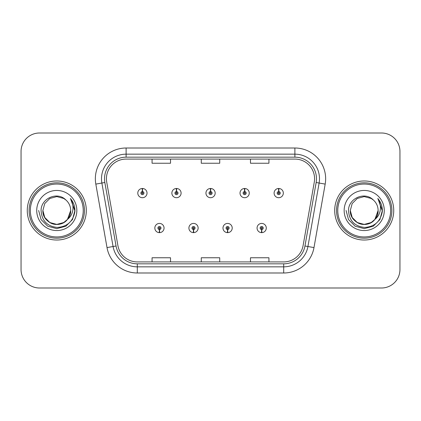 <?xml version="1.0" encoding="UTF-8"?>
<svg xmlns="http://www.w3.org/2000/svg" width="421" height="421" viewBox="0 0 421 421"><rect width="100%" height="100%" fill="white"/><g stroke="black" fill="none" stroke-linecap="round" stroke-linejoin="round"><path stroke-width="0.63" d="M193.455 229.566L193.323 232.639A4.615 4.615 0 0 0 193.723 232.639L193.592 229.566A1.537 1.537 0 0 0 195.06 228.029A1.537 1.537 0 0 0 193.523 226.493A1.537 1.537 0 0 0 191.987 228.029A1.537 1.537 0 0 0 193.455 229.566L193.497 228.645A0.616 0.616 0 0 1 192.907 228.029A0.616 0.616 0 0 1 193.523 227.414A0.616 0.616 0 0 1 194.139 228.029A0.616 0.616 0 0 1 193.549 228.645L193.592 229.566M227.535 229.566L227.398 232.639A4.615 4.615 0 0 0 227.803 232.639L227.666 229.566A1.537 1.537 0 0 0 229.14 228.029A1.537 1.537 0 0 0 227.598 226.493A1.537 1.537 0 0 0 226.061 228.029A1.537 1.537 0 0 0 227.535 229.566L227.572 228.645A0.616 0.616 0 0 1 226.982 228.029A0.616 0.616 0 0 1 227.598 227.414A0.616 0.616 0 0 1 228.214 228.029A0.616 0.616 0 0 1 227.624 228.645L227.666 229.566M261.609 229.566L261.473 232.639A4.615 4.615 0 0 0 261.878 232.639L261.741 229.566A1.537 1.537 0 0 0 263.214 228.029A1.537 1.537 0 0 0 261.678 226.493A1.537 1.537 0 0 0 260.136 228.029A1.537 1.537 0 0 0 261.609 229.566L261.651 228.645A0.616 0.616 0 0 1 261.062 228.029A0.616 0.616 0 0 1 261.678 227.414A0.616 0.616 0 0 1 262.294 228.029A0.616 0.616 0 0 1 261.704 228.645L261.741 229.566M159.38 229.566L159.243 232.639A4.615 4.615 0 0 0 159.648 232.639L159.512 229.566A1.537 1.537 0 0 0 160.985 228.029A1.537 1.537 0 0 0 159.448 226.493A1.537 1.537 0 0 0 157.907 228.029A1.537 1.537 0 0 0 159.38 229.566L159.422 228.645A0.616 0.616 0 0 1 158.833 228.029A0.616 0.616 0 0 1 159.448 227.414A0.616 0.616 0 0 1 160.064 228.029A0.616 0.616 0 0 1 159.475 228.645L159.512 229.566M176.552 191.555L176.688 188.482A4.615 4.615 0 0 0 176.283 188.482L176.42 191.555A1.537 1.537 0 0 0 174.947 193.092A1.537 1.537 0 0 0 176.483 194.628A1.537 1.537 0 0 0 178.025 193.092A1.537 1.537 0 0 0 176.552 191.555L176.51 192.476A0.616 0.616 0 0 1 177.099 193.092A0.616 0.616 0 0 1 176.483 193.707A0.616 0.616 0 0 1 175.867 193.092A0.616 0.616 0 0 1 176.457 192.476L176.42 191.555M210.626 191.555L210.763 188.482A4.615 4.615 0 0 0 210.358 188.482L210.495 191.555A1.537 1.537 0 0 0 209.021 193.092A1.537 1.537 0 0 0 210.563 194.628A1.537 1.537 0 0 0 212.1 193.092A1.537 1.537 0 0 0 210.626 191.555L210.589 192.476A0.616 0.616 0 0 1 211.179 193.092A0.616 0.616 0 0 1 210.563 193.707A0.616 0.616 0 0 1 209.947 193.092A0.616 0.616 0 0 1 210.537 192.476L210.495 191.555M244.706 191.555L244.838 188.482A4.615 4.615 0 0 0 244.438 188.482L244.569 191.555A1.537 1.537 0 0 0 243.101 193.092A1.537 1.537 0 0 0 244.638 194.628A1.537 1.537 0 0 0 246.174 193.092A1.537 1.537 0 0 0 244.706 191.555L244.664 192.476A0.616 0.616 0 0 1 245.254 193.092A0.616 0.616 0 0 1 244.638 193.707A0.616 0.616 0 0 1 244.022 193.092A0.616 0.616 0 0 1 244.612 192.476L244.569 191.555M278.781 191.555L278.918 188.482A4.615 4.615 0 0 0 278.513 188.482L278.649 191.555A1.537 1.537 0 0 0 277.176 193.092A1.537 1.537 0 0 0 278.713 194.628A1.537 1.537 0 0 0 280.254 193.092A1.537 1.537 0 0 0 278.781 191.555L278.739 192.476A0.616 0.616 0 0 1 279.328 193.092A0.616 0.616 0 0 1 278.713 193.707A0.616 0.616 0 0 1 278.097 193.092A0.616 0.616 0 0 1 278.686 192.476L278.649 191.555M142.477 191.555L142.608 188.482A4.615 4.615 0 0 0 142.209 188.482L142.34 191.555A1.537 1.537 0 0 0 140.872 193.092A1.537 1.537 0 0 0 142.409 194.628A1.537 1.537 0 0 0 143.945 193.092A1.537 1.537 0 0 0 142.477 191.555L142.435 192.476A0.616 0.616 0 0 1 143.024 193.092A0.616 0.616 0 0 1 142.409 193.707A0.616 0.616 0 0 1 141.793 193.092A0.616 0.616 0 0 1 142.382 192.476L142.34 191.555M27.265 210.5A29.523 29.523 0 0 0 56.788 240.023A29.523 29.523 0 0 0 86.31 210.5A29.523 29.523 0 0 0 56.788 180.977A29.523 29.523 0 0 0 27.265 210.5A29.523 29.523 0 0 0 56.788 240.023A29.523 29.523 0 0 0 86.31 210.5A29.523 29.523 0 0 0 56.788 180.977A29.523 29.523 0 0 0 27.265 210.5M334.69 210.5A29.523 29.523 0 0 0 364.212 240.023A29.523 29.523 0 0 0 393.735 210.5A29.523 29.523 0 0 0 364.212 180.977A29.523 29.523 0 0 0 334.69 210.5A29.523 29.523 0 0 0 364.212 240.023A29.523 29.523 0 0 0 393.735 210.5A29.523 29.523 0 0 0 364.212 180.977A29.523 29.523 0 0 0 334.69 210.5M106.424 178.762A19.682 19.682 0 0 1 126.111 159.08L294.889 159.08A19.682 19.682 0 0 1 314.276 182.177L303.083 245.659A19.682 19.682 0 0 1 283.696 261.92L137.304 261.92A19.682 19.682 0 0 1 117.917 245.659L106.724 182.177A19.682 19.682 0 0 1 106.424 178.762M104.519 178.762A21.592 21.592 0 0 0 104.845 182.509L116.038 245.99A21.592 21.592 0 0 0 137.304 263.83L283.696 263.83A21.592 21.592 0 0 0 304.962 245.99L316.155 182.509A21.592 21.592 0 0 0 294.889 157.17L126.111 157.17A21.592 21.592 0 0 0 104.519 178.762M95.82 184.103A30.754 30.754 0 0 1 126.111 148.008L294.889 148.008A30.754 30.754 0 0 1 325.18 184.103L313.987 247.58A30.754 30.754 0 0 1 283.696 272.992L137.304 272.992A30.754 30.754 0 0 1 107.013 247.58L95.82 184.103L101.877 183.035A24.602 24.602 0 0 1 126.111 154.16L294.889 154.16A24.602 24.602 0 0 1 319.123 183.035L307.93 246.511A24.602 24.602 0 0 1 283.696 266.84L137.304 266.84A24.602 24.602 0 0 1 113.07 246.511L101.877 183.035A24.602 24.602 0 0 1 101.503 178.762M399.95 151.449A18.45 18.45 0 0 0 381.5 132.999L39.5 132.999A18.45 18.45 0 0 0 21.05 151.449L21.05 269.551A18.45 18.45 0 0 0 39.5 288.001L381.5 288.001A18.45 18.45 0 0 0 399.95 269.551L399.95 151.449L399.95 269.551M201.275 159.08L201.275 163.243L219.725 163.243L219.725 159.08M152.065 159.08L152.065 163.243L170.521 163.243L170.521 159.08M250.479 159.08L250.479 163.243L268.935 163.243L268.935 159.08M219.725 261.92L219.725 257.757L201.275 257.757L201.275 261.92M170.521 261.92L170.521 257.757L152.065 257.757L152.065 261.92M268.935 261.92L268.935 257.757L250.479 257.757L250.479 261.92M21.05 151.449L21.05 269.551M381.5 132.999L39.5 132.999M39.5 288.001L381.5 288.001M147.024 193.092A4.615 4.615 0 0 0 142.608 188.482A4.615 4.615 0 0 1 147.024 193.092A4.615 4.615 0 0 1 142.409 197.707A4.615 4.615 0 0 1 137.793 193.092A4.615 4.615 0 0 1 142.209 188.482M154.833 228.029A4.615 4.615 0 0 0 159.243 232.639A4.615 4.615 0 0 1 154.833 228.029A4.615 4.615 0 0 1 159.448 223.419A4.615 4.615 0 0 1 164.058 228.029A4.615 4.615 0 0 1 159.648 232.639M181.098 193.092A4.615 4.615 0 0 0 176.688 188.482A4.615 4.615 0 0 1 181.098 193.092A4.615 4.615 0 0 1 176.483 197.707A4.615 4.615 0 0 1 171.873 193.092A4.615 4.615 0 0 1 176.283 188.482M215.173 193.092A4.615 4.615 0 0 0 210.763 188.482A4.615 4.615 0 0 1 215.173 193.092A4.615 4.615 0 0 1 210.563 197.707A4.615 4.615 0 0 1 205.948 193.092A4.615 4.615 0 0 1 210.358 188.482M249.253 193.092A4.615 4.615 0 0 0 244.838 188.482A4.615 4.615 0 0 1 249.253 193.092A4.615 4.615 0 0 1 244.638 197.707A4.615 4.615 0 0 1 240.023 193.092A4.615 4.615 0 0 1 244.438 188.482M283.328 193.092A4.615 4.615 0 0 0 278.918 188.482A4.615 4.615 0 0 1 283.328 193.092A4.615 4.615 0 0 1 278.713 197.707A4.615 4.615 0 0 1 274.103 193.092A4.615 4.615 0 0 1 278.513 188.482M188.908 228.029A4.615 4.615 0 0 0 193.323 232.639A4.615 4.615 0 0 1 188.908 228.029A4.615 4.615 0 0 1 193.523 223.419A4.615 4.615 0 0 1 198.138 228.029A4.615 4.615 0 0 1 193.723 232.639M222.988 228.029A4.615 4.615 0 0 0 227.398 232.639A4.615 4.615 0 0 1 222.988 228.029A4.615 4.615 0 0 1 227.598 223.419A4.615 4.615 0 0 1 232.213 228.029A4.615 4.615 0 0 1 227.803 232.639M257.063 228.029A4.615 4.615 0 0 0 261.473 232.639A4.615 4.615 0 0 1 257.063 228.029A4.615 4.615 0 0 1 261.678 223.419A4.615 4.615 0 0 1 266.288 228.029A4.615 4.615 0 0 1 261.878 232.639M70.644 198.801C73.454 202.206 74.875 206.106 74.922 210.5L74.891 211.542C73.101 221.425 67.218 226.73 57.235 227.451C47.099 226.303 41.716 220.651 41.09 210.5C40.937 198.417 57.361 191.05 65.897 199.996L63.739 198.459L56.788 196.596L49.836 198.459L44.747 203.548L42.884 210.5L44.747 203.548L49.836 198.459L56.788 196.596L63.739 198.459L65.897 199.996L63.739 198.459L56.788 196.596L49.836 198.459L44.747 203.548L42.884 210.5L44.747 203.548L49.836 198.459L56.788 196.596L63.739 198.459L65.897 199.996L63.739 198.459L56.788 196.596L49.836 198.459L44.747 203.548L42.884 210.5L44.747 203.548L49.836 198.459L56.788 196.596L63.739 198.459L65.897 199.996L63.739 198.459L56.788 196.596L49.836 198.459L44.747 203.548L42.884 210.5L44.747 203.548L49.836 198.459L56.788 196.596L63.739 198.459L65.897 199.996L63.739 198.459L56.788 196.596L49.836 198.459L44.747 203.548L42.884 210.5C43.068 215.741 45.389 219.757 49.836 222.541C58.503 228.093 71.165 220.783 70.691 210.5A13.904 13.904 0 0 0 65.897 199.996L63.739 198.459L56.788 196.596L49.836 198.459L44.747 203.548L42.884 210.5C43.068 215.741 45.389 219.757 49.836 222.541C58.503 228.093 71.165 220.783 70.691 210.5C71.165 220.783 58.503 228.093 49.836 222.541C45.389 219.757 43.068 215.741 42.884 210.5C42.41 220.783 55.072 228.093 63.739 222.541C68.186 219.757 70.502 215.741 70.691 210.5C71.165 220.783 58.503 228.093 49.836 222.541C45.389 219.757 43.068 215.741 42.884 210.5C43.068 215.741 45.389 219.757 49.836 222.541C58.503 228.093 71.165 220.783 70.691 210.5C71.165 220.783 58.503 228.093 49.836 222.541C45.389 219.757 43.068 215.741 42.884 210.5L44.747 217.452L49.836 222.541L56.788 224.404L63.739 222.541L67.444 219.436L70.691 210.5A13.904 13.904 0 0 1 67.444 219.436C60.061 229.408 42.158 223.03 42.884 210.5L44.747 217.452L49.836 222.541L56.788 224.404L63.739 222.541L67.407 219.478M83.237 210.5A26.449 26.449 0 0 0 56.788 184.051A26.449 26.449 0 0 0 30.338 210.5A26.449 26.449 0 0 0 56.788 236.949A26.449 26.449 0 0 0 83.237 210.5M84.468 210.5A27.681 27.681 0 0 0 56.788 182.819A27.681 27.681 0 0 0 29.107 210.5A27.681 27.681 0 0 0 56.788 238.181A27.681 27.681 0 0 0 84.468 210.5M36.732 210.5A20.055 20.055 0 0 0 56.788 230.555A20.055 20.055 0 0 0 76.843 210.5A20.055 20.055 0 0 0 56.788 190.445A20.055 20.055 0 0 0 36.732 210.5M74.922 210.642L74.922 210.5C74.87 205.937 73.349 201.933 70.37 198.486C72.638 202.206 73.438 206.211 72.765 210.5C72.117 214.147 70.344 217.125 67.444 219.436M38.653 210.5L41.084 219.567L47.72 226.203L56.788 228.635L65.855 226.203L72.491 219.567L74.922 210.5L70.502 198.638L74.912 211.026M70.502 198.638L74.912 211.042M378.069 198.801C380.879 202.206 382.305 206.106 382.347 210.5L382.315 211.542C380.526 221.425 374.643 226.73 364.66 227.451C354.524 226.303 349.141 220.651 348.514 210.5C348.362 198.417 364.786 191.05 373.322 199.996L371.164 198.459L364.212 196.596L357.261 198.459L352.172 203.548L350.309 210.5L352.172 203.548L357.261 198.459L364.212 196.596L371.164 198.459L373.322 199.996L371.164 198.459L364.212 196.596L357.261 198.459L352.172 203.548L350.309 210.5L352.172 203.548L357.261 198.459L364.212 196.596L371.164 198.459L373.322 199.996L371.164 198.459L364.212 196.596L357.261 198.459L352.172 203.548L350.309 210.5L352.172 203.548L357.261 198.459L364.212 196.596L371.164 198.459L373.322 199.996L371.164 198.459L364.212 196.596L357.261 198.459L352.172 203.548L350.309 210.5L352.172 203.548L357.261 198.459L364.212 196.596L371.164 198.459L373.322 199.996L371.164 198.459L364.212 196.596L357.261 198.459L352.172 203.548L350.309 210.5C350.498 215.741 352.814 219.757 357.261 222.541C365.928 228.093 378.59 220.783 378.116 210.5A13.904 13.904 0 0 0 373.322 199.996L371.164 198.459L364.212 196.596L357.261 198.459L352.172 203.548L350.309 210.5C350.498 215.741 352.814 219.757 357.261 222.541C365.928 228.093 378.59 220.783 378.116 210.5C378.59 220.783 365.928 228.093 357.261 222.541C352.814 219.757 350.498 215.741 350.309 210.5C349.835 220.783 362.497 228.093 371.164 222.541C375.611 219.757 377.932 215.741 378.116 210.5C378.59 220.783 365.928 228.093 357.261 222.541C352.814 219.757 350.498 215.741 350.309 210.5C350.498 215.741 352.814 219.757 357.261 222.541C365.928 228.093 378.59 220.783 378.116 210.5C378.59 220.783 365.928 228.093 357.261 222.541C352.814 219.757 350.498 215.741 350.309 210.5L352.172 217.452L357.261 222.541L364.212 224.404L371.164 222.541L374.869 219.436L378.116 210.5A13.904 13.904 0 0 1 374.869 219.436C367.486 229.408 349.583 223.03 350.309 210.5L352.172 217.452L357.261 222.541L364.212 224.404L371.164 222.541L374.832 219.478M390.662 210.5A26.449 26.449 0 0 0 364.212 184.051A26.449 26.449 0 0 0 337.763 210.5A26.449 26.449 0 0 0 364.212 236.949A26.449 26.449 0 0 0 390.662 210.5M391.893 210.5A27.681 27.681 0 0 0 364.212 182.819A27.681 27.681 0 0 0 336.532 210.5A27.681 27.681 0 0 0 364.212 238.181A27.681 27.681 0 0 0 391.893 210.5M344.157 210.5A20.055 20.055 0 0 0 364.212 230.555A20.055 20.055 0 0 0 384.268 210.5A20.055 20.055 0 0 0 364.212 190.445A20.055 20.055 0 0 0 344.157 210.5M382.347 210.642L382.347 210.5C382.294 205.937 380.779 201.933 377.795 198.486C380.063 202.206 380.863 206.211 380.189 210.5C379.542 214.147 377.769 217.125 374.869 219.436M346.078 210.5L348.509 219.567L355.145 226.203L364.212 228.635L373.28 226.203L379.916 219.567L382.347 210.5L377.926 198.638L382.336 211.026M377.926 198.638L382.336 211.042M294.889 148.008L294.889 157.17M101.877 183.035L104.845 182.509M137.304 272.992L137.304 263.83M283.696 263.83L283.696 272.992M304.962 245.99L313.987 247.58M107.013 247.58L116.038 245.99M316.155 182.509L325.18 184.103M126.111 148.008L126.111 157.17"/></g></svg>
